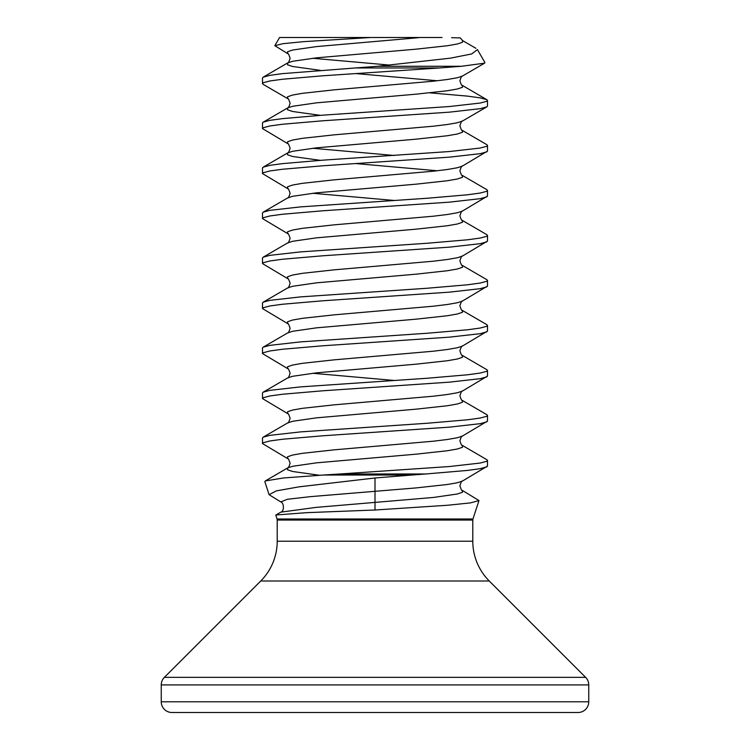 <?xml version="1.0" encoding="UTF-8"?>
<svg xmlns="http://www.w3.org/2000/svg" width="750" height="750" viewBox="0 0 750 750"><rect width="100%" height="100%" fill="white"/><g stroke="black" fill="none" stroke-linecap="round" stroke-linejoin="round"><path stroke-width="1.12" d="M375 510.009L306.591 512.663L275.925 514.988L280.819 512.147L316.022 507.394L433.453 497.447L457.416 493.987L462.497 492.263L462.291 490.397L478.988 500.541L470.55 502.884L447.881 505.237L375 510.009L375 477.984L299.072 486.834L276.319 490.884L269.1 494.691L280.772 501.919L287.334 499.284L310.35 496.65L415.959 487.931L447.544 484.472L457.416 482.737L462.291 481.144L487.5 466.078L487.5 460.453L486.825 459.675L462.291 445.397C461.822 445.912 461.025 444.366 459.891 440.766C461.119 437.053 461.916 435.516 462.291 436.144L487.5 421.078L487.5 415.453L486.825 414.675L462.291 400.397C461.822 400.912 461.025 399.366 459.891 395.766C461.119 392.053 461.916 390.516 462.291 391.144L487.5 376.078L487.5 370.453L486.825 369.675L462.291 355.397C461.822 355.912 461.025 354.366 459.891 350.766C461.119 347.053 461.916 345.516 462.291 346.144L487.5 331.078L487.5 325.453L486.825 324.675L462.291 310.397C461.822 310.912 461.025 309.366 459.891 305.766C461.119 302.053 461.916 300.516 462.291 301.144L487.5 286.078L487.5 280.453L486.825 279.675L462.291 265.397C461.822 265.912 461.025 264.366 459.891 260.766C461.119 257.053 461.916 255.516 462.291 256.144L487.5 241.078L487.5 235.453L486.825 234.675L462.291 220.397C461.822 220.912 461.025 219.366 459.891 215.766C461.119 212.053 461.916 210.516 462.291 211.144L487.5 196.078L487.5 190.453L486.825 189.675L462.291 175.397C461.822 175.912 461.025 174.366 459.891 170.766C461.119 167.053 461.916 165.516 462.291 166.144L487.5 151.078L487.5 145.453L486.825 144.675L462.291 130.397C461.822 130.912 461.025 129.366 459.891 125.766C461.119 122.053 461.916 120.516 462.291 121.144L486.825 106.866L487.5 106.078L487.5 100.453L486.825 99.675L480.188 97.856L467.587 96.131L429.731 92.841M323.381 475.031L339.862 473.981L425.719 473.981L411.919 475.031L323.381 475.031L283.397 477.975L265.312 480.947L264.844 481.613M370.744 37.5L279.562 37.5L274.828 45.703L282.853 43.688L303.628 41.653L370.744 37.5L415.556 37.5M320.269 70.341L292.584 66.487L287.503 64.763L287.709 62.897C288.178 63.413 288.975 61.866 290.109 58.266C288.881 54.553 288.084 53.016 287.709 53.644L274.828 45.703M355.481 67.959L377.775 66.272L461.559 66.272L439.528 67.959L355.481 67.959L282.413 73.631L269.812 75.356L263.175 77.175L287.709 62.897L292.584 61.294L316.547 57.834L415.959 49.181L447.544 45.722L457.416 43.988L462.497 42.262L462.497 40.528L460.294 37.903L451.631 37.688M339.862 473.981L449.597 466.519L480.188 463.05L486.684 461.325L487.5 460.453M425.719 473.981L467.587 470.409L480.188 468.675L486.825 466.866M320.269 115.341L292.584 111.487L287.503 109.763L287.709 107.897C288.178 108.412 288.975 106.866 290.109 103.266C288.881 99.553 288.084 98.016 287.709 98.644L263.175 84.366L262.5 83.578L263.316 82.716L269.812 80.981L282.413 79.256L322.716 75.797L439.528 67.959M320.269 160.341L292.584 156.487L287.503 154.763L287.709 152.897C288.178 153.412 288.975 151.866 290.109 148.266C288.881 144.553 288.084 143.016 287.709 143.644L262.5 128.578L262.5 122.953L263.175 122.175L269.812 120.356L282.413 118.631L322.716 115.172L449.597 106.519L480.188 103.05L486.684 101.325L487.5 100.453M262.5 128.578L263.316 127.716L269.812 125.981L282.413 124.256L322.716 120.797L449.597 112.134L480.188 108.675L486.825 106.866M319.519 475.266L292.584 471.488L287.503 469.762L287.709 467.897C288.178 468.412 288.975 466.866 290.109 463.266C288.881 459.553 288.084 458.016 287.709 458.644L262.5 443.578L262.5 437.953L263.175 437.175L287.709 422.897C288.178 423.412 288.975 421.866 290.109 418.266C288.881 414.553 288.084 413.016 287.709 413.644L262.5 398.578L262.5 392.953L263.175 392.175L287.709 377.897C288.178 378.412 288.975 376.866 290.109 373.266C288.881 369.553 288.084 368.016 287.709 368.644L262.5 353.578L262.5 347.953L263.175 347.175L287.709 332.897C288.178 333.412 288.975 331.866 290.109 328.266C288.881 324.553 288.084 323.016 287.709 323.644L262.5 308.578L262.5 302.953L263.175 302.175L287.709 287.897C288.178 288.412 288.975 286.866 290.109 283.266C288.881 279.553 288.084 278.016 287.709 278.644L262.5 263.578L262.5 257.953L263.175 257.175L287.709 242.897C288.178 243.412 288.975 241.866 290.109 238.266C288.881 234.553 288.084 233.016 287.709 233.644L262.5 218.578L262.5 212.953L263.175 212.175L287.709 197.897C288.178 198.412 288.975 196.866 290.109 193.266C288.881 189.553 288.084 188.016 287.709 188.644L262.5 173.578L262.5 167.953L263.175 167.175L269.812 165.356L282.413 163.631L322.716 160.172L449.597 151.519L480.188 148.05L486.684 146.325L487.5 145.453M262.5 173.578L263.316 172.716L269.812 170.981L282.413 169.256L322.716 165.797L449.597 157.134L480.188 153.675L486.825 151.866M263.175 212.175L269.812 210.356L300.403 206.897L427.284 198.244L467.587 194.784L480.188 193.05L486.684 191.325L487.5 190.453M262.5 218.578L263.316 217.716L269.812 215.981L282.413 214.256L322.716 210.797L449.597 202.134L480.188 198.675L486.825 196.866M263.175 257.175L269.812 255.356L300.403 251.897L427.284 243.244L467.587 239.784L480.188 238.05L486.684 236.325L487.5 235.453M262.5 263.578L263.316 262.716L269.812 260.981L282.413 259.256L322.716 255.797L449.597 247.134L480.188 243.675L486.825 241.866M263.175 302.175L269.812 300.356L300.403 296.897L427.284 288.244L467.587 284.784L480.188 283.05L486.684 281.325L487.5 280.453M262.5 308.578L263.316 307.716L269.812 305.981L282.413 304.256L322.716 300.797L449.597 292.134L480.188 288.675L486.825 286.866M263.175 347.175L269.812 345.356L300.403 341.897L427.284 333.244L467.587 329.784L480.188 328.05L486.684 326.325L487.5 325.453M262.5 353.578L263.316 352.716L269.812 350.981L282.413 349.256L322.716 345.797L449.597 337.134L480.188 333.675L486.825 331.866M263.175 392.175L269.812 390.356L300.403 386.897L427.284 378.244L467.587 374.784L480.188 373.05L486.684 371.325L487.5 370.453M262.5 398.578L263.316 397.716L269.812 395.981L282.413 394.256L322.716 390.797L449.597 382.134L480.188 378.675L486.825 376.866M263.175 437.175L269.812 435.356L300.403 431.897L427.284 423.244L467.587 419.784L480.188 418.05L486.684 416.325L487.5 415.453M262.5 443.578L263.316 442.716L269.812 440.981L282.413 439.256L322.716 435.797L449.597 427.134L480.188 423.675L486.825 421.866M262.5 83.578L262.5 77.953L263.175 77.175M442.031 37.5L401.391 37.5M588.75 701.794L588.75 684.919A10.706 10.706 0 0 0 585.619 677.344L489.262 580.997A56.25 56.25 0 0 1 472.791 541.219L277.209 541.219A56.25 56.25 0 0 1 260.738 580.997L164.381 677.344A10.706 10.706 0 0 0 161.25 684.919L161.25 701.794A10.706 10.706 0 0 0 171.956 712.5L578.044 712.5A10.706 10.706 0 0 0 588.75 701.794L161.25 701.794M477.394 49.659L471.656 53.953L450.534 58.144L377.775 66.272M461.559 66.272L484.575 63.169L484.894 62.578M375 477.984L411.919 475.031M277.209 520.059L277.05 519.009L472.95 519.009L472.791 520.059L277.209 520.059L277.209 541.219M489.262 580.997L260.738 580.997M585.619 677.344L164.381 677.344M588.75 684.919L161.25 684.919M265.303 480.938L287.709 467.897L292.584 466.294L316.547 462.834L415.959 454.181L447.544 450.722L457.416 448.988L462.497 447.262L462.291 445.397M287.709 422.897L292.584 421.294L316.547 417.834L415.959 409.181L447.544 405.722L457.416 403.988L462.497 402.262L462.291 400.397M287.709 377.897L292.584 376.294L316.547 372.834L415.959 364.181L447.544 360.722L457.416 358.988L462.497 357.262L462.291 355.397M287.709 332.897L292.584 331.294L316.547 327.834L415.959 319.181L447.544 315.722L457.416 313.988L462.497 312.262L462.291 310.397M287.709 287.897L292.584 286.294L316.547 282.834L415.959 274.181L447.544 270.722L457.416 268.988L462.497 267.262L462.291 265.397M287.709 242.897L292.584 241.294L316.547 237.834L415.959 229.181L447.544 225.722L457.416 223.987L462.497 222.263L462.291 220.397M287.709 197.897L292.584 196.294L316.547 192.834L415.959 184.181L447.544 180.722L457.416 178.987L462.497 177.263L462.291 175.397M437.334 170.766L355.725 163.566M263.175 167.175L287.709 152.897L292.584 151.294L316.547 147.834L415.959 139.181L447.544 135.722L457.416 133.987L462.497 132.263L462.291 130.397M263.175 122.175L287.709 107.897L292.584 106.294L316.547 102.834L415.959 94.181L447.544 90.722L457.416 88.987L462.497 87.263L462.291 85.397C461.822 85.912 461.025 84.366 459.891 80.766C461.119 77.053 461.916 75.516 462.291 76.144L484.575 63.178M437.334 80.766L355.725 73.566M287.709 458.644L287.503 456.778L292.584 455.044L302.456 453.319L334.041 449.859L433.453 441.197L447.544 439.472L457.416 437.738L462.291 436.144M287.709 413.644L287.503 411.778L292.584 410.044L302.456 408.319L334.041 404.859L433.453 396.197L447.544 394.472L457.416 392.738L462.291 391.144M394.275 380.475L312.666 373.266M287.709 368.644L287.503 366.778L292.584 365.044L302.456 363.319L334.041 359.859L433.453 351.197L447.544 349.472L457.416 347.738L462.291 346.144M287.709 323.644L287.503 321.778L292.584 320.044L302.456 318.319L334.041 314.859L433.453 306.197L447.544 304.472L457.416 302.738L462.291 301.144M287.709 278.644L287.503 276.778L292.584 275.044L302.456 273.319L334.041 269.859L433.453 261.197L447.544 259.472L457.416 257.738L462.291 256.144M287.709 233.644L287.503 231.778L292.584 230.044L302.456 228.319L334.041 224.859L433.453 216.197L447.544 214.472L457.416 212.737L462.291 211.144M394.275 200.475L312.666 193.266M287.709 188.644L287.503 186.778L292.584 185.044L302.456 183.319L334.041 179.859L433.453 171.197L447.544 169.472L457.416 167.737L462.291 166.144M394.275 155.475L312.666 148.266M287.709 143.644L287.503 141.778L292.584 140.044L302.456 138.319L334.041 134.859L433.453 126.197L447.544 124.472L457.416 122.737L462.291 121.144M287.709 98.644L287.503 96.778L292.584 95.044L302.456 93.319L334.041 89.859L433.453 81.197L447.544 79.472L457.416 77.737L462.291 76.144M389.812 65.1L312.666 58.266M287.709 53.644L287.503 51.778L292.584 50.044L316.547 46.584L418.575 37.688M472.791 520.059L472.791 541.219M472.95 519.009L478.988 500.541M277.05 519.009L275.794 515.166M269.091 494.691L264.825 481.622M477.441 49.631L484.913 62.569M462.291 490.397C461.822 490.912 461.025 489.366 459.891 485.766C461.119 482.053 461.916 480.516 462.291 481.144M475.922 48.328L462.291 40.397M486.825 99.675L462.291 85.397M280.819 512.147C284.484 511.416 283.997 502.509 280.772 501.919"/></g></svg>
